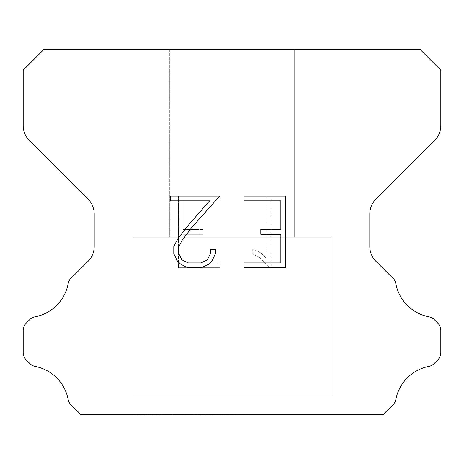 <?xml version="1.0" encoding="UTF-8"?>
<svg xmlns="http://www.w3.org/2000/svg" width="464" height="464" viewBox="0 0 464 464"><rect width="100%" height="100%" fill="white"/><g stroke="black" fill="none" stroke-linecap="round" stroke-linejoin="round"><path stroke-width="0.35" stroke-dasharray="2.32 1.74" d="M294.64 49.3L169.36 49.3L169.36 237.22L294.64 237.22L169.36 237.22L294.64 237.22L294.64 49.3L169.36 49.3L169.36 237.22L294.64 237.22L169.36 237.22L294.64 237.22L294.64 49.3L169.36 49.3L169.36 237.22L294.64 237.22L294.64 49.3L169.36 49.3L169.36 237.22L294.64 237.22L294.64 49.3L169.36 49.3L294.64 49.3M132.82 414.491L331.18 414.7L132.82 414.491M331.18 237.22L132.82 237.22L132.82 395.699L331.18 395.699L132.82 395.699L331.18 395.699L331.18 237.22L132.82 237.22L132.82 395.699L331.18 395.699L132.82 395.699L331.18 395.699L331.18 237.22L132.82 237.22L132.82 395.699L331.18 395.699L331.18 237.22L132.82 237.22L132.82 395.699L331.18 395.699L331.18 237.22L132.82 237.22L331.18 237.22M280.853 234.279L280.853 262.926L244.064 262.926L244.064 267.699L285.627 267.699L285.627 196.081L244.064 196.081L244.064 200.854L280.853 200.854L280.853 229.506L260.803 229.506L260.803 234.279L280.853 234.279M215.418 253.837L215.418 249.539L210.569 249.539L210.569 253.46L207.396 259.747L201.103 262.926L188.14 262.926L181.795 259.759L178.675 253.46L178.675 247.173L181.894 240.642L191.823 227.406L219.704 196.081L170.468 196.081L170.468 200.854L209.589 200.854L187.346 226.351L177.231 239.818L173.78 246.674L173.78 253.762L177.231 260.751L180.774 264.248L187.717 267.699L201.475 267.699L208.469 264.3L212.013 260.826L215.418 253.837M183.147 262.926L183.147 234.279L183.147 262.926L219.936 262.926L183.147 262.926M183.147 234.279L203.197 234.279L183.147 234.279M203.197 234.279L203.197 229.506L203.197 234.279M203.197 229.506L183.147 229.506L203.197 229.506M183.147 229.506L183.147 200.854L183.147 229.506M183.147 200.854L219.936 200.854L183.147 200.854M219.936 200.854L219.936 196.081L219.936 200.854M219.936 267.699L219.936 262.926L219.936 267.699L178.373 267.699L219.936 267.699M178.373 196.081L178.373 267.699L178.373 196.081L219.936 196.081L178.373 196.081M252.747 248.936L252.747 253.965L252.747 248.936L260.675 252.845L252.747 248.936M252.747 253.965L259.741 257.503L252.747 253.965M259.741 257.503L269.897 267.606L259.741 257.503M269.897 267.606L270.901 267.606L269.897 267.606M270.901 267.606L270.901 195.988L270.901 267.606M266.127 258.344L260.675 252.845L266.127 258.344L266.127 195.988L266.127 258.344M270.901 195.988L266.127 195.988L270.901 195.988M44.08 49.3L23.2 70.18L23.2 125.645A20.88 20.88 0 0 0 29.313 140.412L88.079 199.172A20.88 20.88 0 0 1 94.192 213.939L94.192 246.512A20.88 20.88 0 0 1 88.079 261.278L72.68 276.672A10.44 10.44 0 0 0 68.156 283.73A41.76 41.76 0 0 1 35.067 316.825A10.44 10.44 0 0 0 29.661 319.696L26.257 323.095A10.44 10.44 0 0 0 23.2 330.478L23.2 352.553A10.44 10.44 0 0 0 26.257 359.936L29.911 363.59A10.44 10.44 0 0 0 35.27 366.45A41.76 41.76 0 0 1 68.133 399.313A10.44 10.44 0 0 0 72.633 406.307L81.02 414.7L382.98 414.7L391.367 406.307A10.44 10.44 0 0 0 395.867 399.313A41.76 41.76 0 0 1 428.73 366.45A10.44 10.44 0 0 0 434.089 363.59L437.743 359.936A10.44 10.44 0 0 0 440.8 352.553L440.8 330.478A10.44 10.44 0 0 0 437.743 323.095L434.339 319.696A10.44 10.44 0 0 0 428.933 316.825A41.76 41.76 0 0 1 395.844 283.73A10.44 10.44 0 0 0 391.32 276.672L375.921 261.278A20.88 20.88 0 0 1 369.808 246.512L369.808 213.939A20.88 20.88 0 0 1 375.921 199.172L434.687 140.412A20.88 20.88 0 0 0 440.8 125.645L440.8 70.18L419.92 49.3L44.08 49.3M331.18 414.7L132.82 414.7L331.18 414.7"/><path stroke-width="0.7" d="M280.853 262.926L280.853 234.279L260.803 234.279L260.803 229.506L280.853 229.506L280.853 200.854L244.064 200.854L244.064 196.081L285.627 196.081L285.627 267.699L244.064 267.699L244.064 262.926L280.853 262.926M215.418 249.539L215.418 253.837L212.013 260.826L208.469 264.3L201.475 267.699L187.717 267.699L180.774 264.248L177.231 260.751L173.78 253.762L173.78 246.674L177.231 239.818L187.346 226.351L209.589 200.854L170.468 200.854L170.468 196.081L219.704 196.081L191.823 227.406L181.894 240.642L178.675 247.173L178.675 253.46L181.795 259.759L188.14 262.926L201.103 262.926L207.396 259.747L210.569 253.46L210.569 249.539L215.418 249.539M419.92 49.3L44.08 49.3L23.2 70.18L23.2 125.645A20.88 20.88 0 0 0 29.313 140.412L88.079 199.172A20.88 20.88 0 0 1 94.192 213.939L94.192 246.512A20.88 20.88 0 0 1 88.079 261.278L72.68 276.672A10.44 10.44 0 0 0 68.156 283.73A41.76 41.76 0 0 1 35.067 316.825A10.44 10.44 0 0 0 29.661 319.696L26.257 323.095A10.44 10.44 0 0 0 23.2 330.478L23.2 352.553A10.44 10.44 0 0 0 26.257 359.936L29.911 363.59A10.44 10.44 0 0 0 35.27 366.45A41.76 41.76 0 0 1 68.133 399.313A10.44 10.44 0 0 0 72.633 406.307L81.02 414.7L382.98 414.7L391.367 406.307A10.44 10.44 0 0 0 395.867 399.313A41.76 41.76 0 0 1 428.73 366.45A10.44 10.44 0 0 0 434.089 363.59L437.743 359.936A10.44 10.44 0 0 0 440.8 352.553L440.8 330.478A10.44 10.44 0 0 0 437.743 323.095L434.339 319.696A10.44 10.44 0 0 0 428.933 316.825A41.76 41.76 0 0 1 395.844 283.73A10.44 10.44 0 0 0 391.32 276.672L375.921 261.278A20.88 20.88 0 0 1 369.808 246.512L369.808 213.939A20.88 20.88 0 0 1 375.921 199.172L434.687 140.412A20.88 20.88 0 0 0 440.8 125.645L440.8 70.18L419.92 49.3"/></g></svg>
